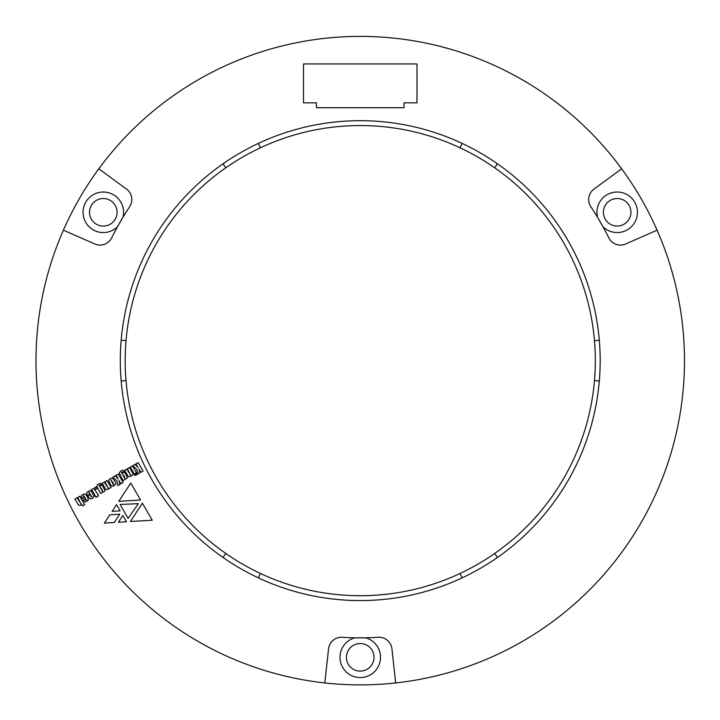 <?xml version="1.0" encoding="UTF-8"?>
<svg xmlns="http://www.w3.org/2000/svg" width="720" height="720" viewBox="0 0 720 720"><rect width="100%" height="100%" fill="white"/><g stroke="black" fill="none" stroke-linecap="round" stroke-linejoin="round"><path stroke-width="1.08" d="M260.19 147.915A235.08 235.08 0 0 1 594.495 380.349A235.08 235.08 0 0 1 226.053 553.644A235.08 235.08 0 0 1 260.19 147.915A8.109 8.109 0 0 0 258.048 143.55M223.335 163.584A8.109 8.109 0 0 0 226.053 167.625M462.438 143.55A8.109 8.109 0 0 0 460.296 147.915M494.433 167.625A8.109 8.109 0 0 0 497.151 163.584M599.346 340.596A8.109 8.109 0 0 0 594.495 340.929M594.495 380.349A8.109 8.109 0 0 0 599.346 380.673M497.151 557.685A8.109 8.109 0 0 0 494.433 553.644M460.296 573.354A8.109 8.109 0 0 0 462.438 577.719M258.048 577.719A8.109 8.109 0 0 0 260.19 573.354M226.053 553.644A8.109 8.109 0 0 0 223.335 557.685M121.14 380.673A8.109 8.109 0 0 0 125.991 380.349M125.991 340.929A8.109 8.109 0 0 0 121.14 340.596M303.498 63.954L416.988 63.954L416.988 102.861L404.019 102.861L404.019 107.721L316.467 107.721L316.467 102.861L303.498 102.861L303.498 63.954M117.927 485.532L119.943 484.371L119.061 480.51L120.96 483.777L123.165 482.508L118.287 474.057L116.073 475.326L118.17 478.962L115.182 475.848L112.923 477.153L116.973 481.005L117.927 485.532M110.421 484.623L111.096 485.667L113.004 486.225L115.569 484.605L115.848 483.318L115.146 481.671L112.428 478.08L110.115 478.611L108.63 480.42L110.421 484.623M95.463 489.528L97.065 488.601L96.075 486.882L94.473 487.8L95.463 489.528M96.21 497.277L98.352 496.044L97.731 494.964L98.208 494.694L94.239 489.051L92.961 488.763L91.017 489.798L91.665 490.923L92.304 490.644L94.95 495.081L94.41 495.387L95.058 496.503L95.598 496.206L96.21 497.277M108.972 488.718L111.105 487.476L107.091 480.519L104.949 481.752L108.009 487.764L104.292 482.139L102.204 483.345L105.903 489.465L107.721 489.6L108.585 488.061L108.972 488.718M100.692 493.497L102.663 492.363L102.465 491.751L104.157 491.661L105.048 490.59L102.303 485.424L100.386 485.415L99.522 486.639L99.108 485.127L99.738 485.406L101.826 484.2L100.386 483.201L97.335 484.803L96.831 486.666L100.692 493.497M142.416 503.208L152.226 520.218L130.374 521.487L142.416 503.208M112.149 511.362L116.55 504.612L120.141 510.831L112.149 511.362M128.124 518.4L120.087 504.477L138.366 503.64L128.124 518.4M82.629 505.908L84.708 504.711L79.821 496.26L77.742 497.457L80.748 503.496L77.085 497.844L74.943 499.077L78.552 505.17L80.532 505.305L81.522 504.009L82.629 505.908M87.768 496.125L89.433 498.483L90.801 498.897L92.439 498.429L93.951 496.125L91.359 491.346L89.442 490.797L87.129 492.129L86.751 494.082L87.534 495.711L89.559 494.541L88.902 492.444L90.504 494.541L87.768 496.125M104.355 523.08L109.836 514.782L119.781 514.179L114.291 522.486L104.355 523.08M600.183 360.639A239.94 239.94 0 0 1 240.273 568.431A239.94 239.94 0 0 1 240.273 152.838A239.94 239.94 0 0 1 600.183 360.639M117.459 226.8A277.227 277.227 0 0 1 122.949 217.296L117.459 226.8A20.268 20.268 0 0 1 84.906 220.779A20.268 20.268 0 0 1 101.457 192.114A20.268 20.268 0 0 1 122.949 217.296A277.227 277.227 0 0 1 129.636 206.766A12.969 12.969 0 0 0 126.522 189.108L98.838 168.795A324.243 324.243 0 0 1 621.648 168.795L593.964 189.108A12.969 12.969 0 0 0 590.85 206.766A277.227 277.227 0 0 1 603.027 226.8L597.537 217.296A20.268 20.268 0 0 1 619.029 192.114A20.268 20.268 0 0 1 635.58 220.779A20.268 20.268 0 0 1 603.027 226.8A277.227 277.227 0 0 1 608.805 237.861A12.969 12.969 0 0 0 625.644 243.99L657.081 230.175A324.243 324.243 0 0 1 395.676 682.938L391.923 648.81A12.969 12.969 0 0 0 378.198 637.281A277.227 277.227 0 0 1 342.288 637.281A12.969 12.969 0 0 0 328.563 648.81L324.81 682.938A324.243 324.243 0 0 1 63.405 230.175L94.842 243.99A12.969 12.969 0 0 0 111.681 237.861A277.227 277.227 0 0 1 117.459 226.8M82.989 500.238L85.32 502.056L88.182 500.409L87.885 497.709L85.599 494.28L84.33 493.893L81.711 495.252L81.342 496.413L82.134 498.744L84.033 497.646L83.205 496.062L83.745 495.747L86.346 500.112L85.869 500.4L84.96 499.104L82.989 500.238M137.808 474.057L139.833 472.887L138.951 469.026L140.85 472.302L143.046 471.033L138.159 462.582L135.963 463.851L138.06 467.478L135.063 464.364L132.804 465.678L136.854 469.521L137.808 474.057M134.325 474.084L136.467 472.842L132.453 465.876L130.302 467.127L134.325 474.084M135.18 475.569L137.331 474.327L136.71 473.256L134.568 474.498L135.18 475.569M126.45 521.757L118.413 522.225L122.823 515.475L126.45 521.757M118.755 501.354L130.779 483.066L140.553 499.995L118.755 501.354M123.138 480.537L125.1 479.403L124.911 478.8L126.603 478.701L127.485 477.639L124.749 472.464L122.832 472.464L121.959 473.679L121.554 472.167L122.184 472.446L124.272 471.24L122.832 470.241L121.041 470.871L119.196 472.896L123.138 480.537M131.418 475.758L133.551 474.534L129.528 467.568L127.395 468.792L130.455 474.804L126.738 469.179L124.65 470.385L128.286 476.532L130.167 476.64L131.031 475.101L131.418 475.758M90.864 496.548L90.549 496.008L91.152 495.666L91.818 496.962L90.864 496.548M102.123 491.013L100.278 487.143L102.366 490.077L102.123 491.013M124.551 478.053L122.724 474.183L124.812 477.117L124.551 478.053M113.247 484.587L110.808 479.799L113.463 483.588L113.787 484.281L113.247 484.587M117.09 212.292A13.779 13.779 0 0 0 99.792 198.972A13.779 13.779 0 0 0 91.314 219.087A13.779 13.779 0 0 0 117.09 212.292M374.022 657.315A13.779 13.779 0 0 0 356.517 644.049A13.779 13.779 0 0 0 361.503 671.04A13.779 13.779 0 0 0 374.022 657.315M630.954 212.292A13.779 13.779 0 0 0 615.465 198.621A13.779 13.779 0 0 0 603.828 215.694A13.779 13.779 0 0 0 630.954 212.292M324.81 682.938A324.243 324.243 0 0 0 395.676 682.938L391.923 648.81M98.838 168.795A324.243 324.243 0 0 0 63.405 230.175L94.842 243.99M657.081 230.175A324.243 324.243 0 0 0 621.648 168.795L593.964 189.108M354.762 637.812L365.724 637.812A20.268 20.268 0 0 1 376.794 669.006A20.268 20.268 0 0 1 343.692 669.006A20.268 20.268 0 0 1 354.762 637.812A277.227 277.227 0 0 1 342.288 637.281"/></g></svg>

